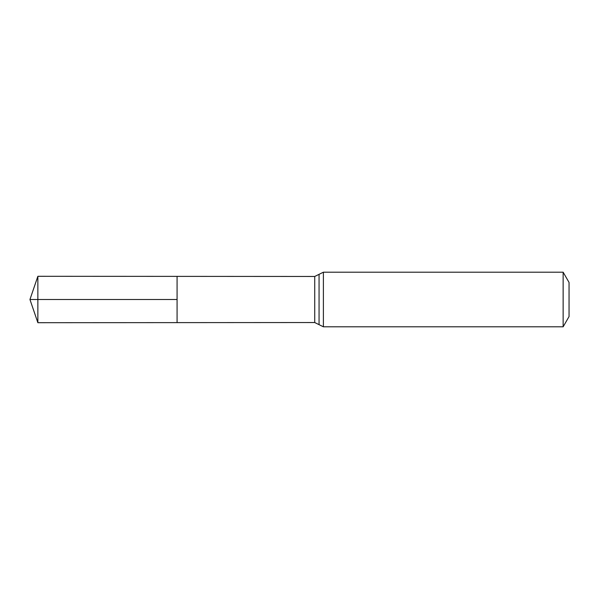 <?xml version="1.0" encoding="UTF-8"?>
<svg xmlns="http://www.w3.org/2000/svg" width="599" height="599" viewBox="0 0 599 599"><rect width="100%" height="100%" fill="white"/><g stroke="black" fill="none" stroke-linecap="round" stroke-linejoin="round"><path stroke-width="0.9" d="M177.079 299.5L177.079 276.379L37.864 276.296L37.864 322.704L177.079 322.621L177.079 276.379L314.73 276.461L314.73 322.539L177.079 322.621L177.079 299.5M563.142 272.201L563.142 326.799L569.05 316.557L569.05 282.443L563.142 272.201L323.385 272.201L314.73 276.461M37.864 322.704L29.95 299.5L177.079 299.5L37.864 299.5M563.142 326.799L323.385 326.799L323.385 272.201M323.385 326.799L319.057 324.665L319.057 274.335M319.057 324.665L314.73 322.539M29.95 299.5L37.864 276.296"/></g></svg>

